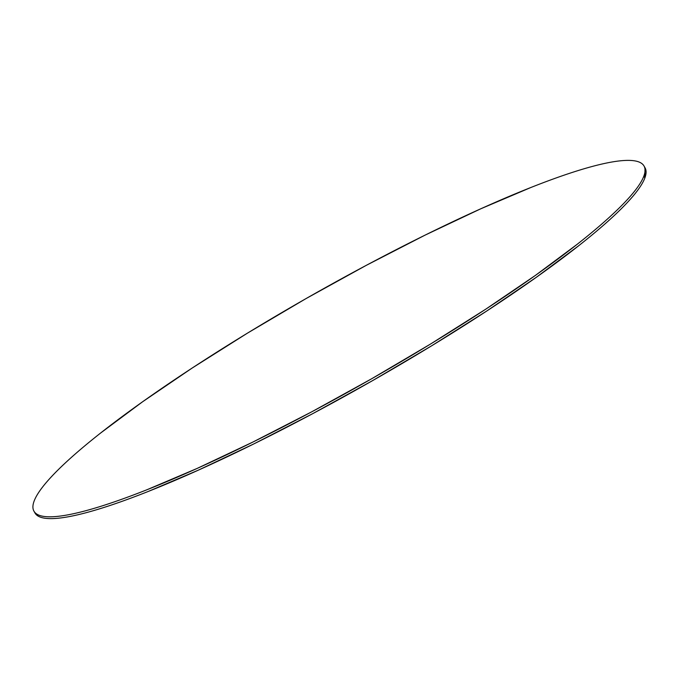 <?xml version="1.0" encoding="UTF-8"?>
<svg xmlns="http://www.w3.org/2000/svg" width="679" height="679" viewBox="0 0 679 679"><rect width="100%" height="100%" fill="white"/><g stroke="black" fill="none" stroke-linecap="round" stroke-linejoin="round"><path stroke-width="1.02" d="M33.95 511.177L34.977 512.985A350.474 51.061 -29.5 0 0 338.991 399.439A350.474 51.061 -29.5 0 0 644.88 177.915L643.853 176.099A350.474 51.061 150.5 0 1 337.972 397.622A350.474 51.061 150.5 0 1 33.95 511.177A350.474 51.061 150.5 0 1 34.12 501.085A350.474 51.061 150.5 0 1 340.009 279.561A350.474 51.061 150.5 0 1 644.023 166.016A350.474 51.061 150.5 0 1 643.853 176.099L644.88 177.915A350.474 51.061 -29.5 0 0 645.05 167.823L644.023 166.016M34.12 501.085C35.911 496.281 39.628 490.484 45.281 483.686C50.942 476.896 58.419 469.231 67.73 460.71C77.041 452.189 87.998 442.963 100.602 433.041L142.632 401.747L192.208 368.018L247.428 333.16L306.161 298.514L366.159 265.413L425.113 235.112L480.757 208.801L530.953 187.463C546.603 181.268 560.879 176.09 573.772 171.948C586.664 167.798 597.927 164.759 607.569 162.824C617.211 160.898 625.028 160.108 631.046 160.465C637.055 160.821 641.137 162.315 643.293 164.946C645.449 167.577 645.636 171.295 643.853 176.099C642.071 180.911 638.345 186.708 632.692 193.507C627.04 200.297 619.554 207.952 610.243 216.482C600.94 225.004 589.983 234.221 577.379 244.151L535.349 275.445L485.765 309.174L430.554 344.024L371.812 378.67L311.814 411.78L252.86 442.071L197.216 468.391L147.02 489.72C131.37 495.925 117.094 501.094 104.201 505.244C91.309 509.394 80.046 512.433 70.404 514.359C60.77 516.295 52.945 517.084 46.936 516.727C40.918 516.371 36.836 514.877 34.68 512.246C32.524 509.606 32.337 505.889 34.12 501.085M34.918 512.883L35.707 514.054C37.863 516.685 41.945 518.179 47.954 518.535C53.972 518.892 61.789 518.102 71.431 516.176C81.073 514.241 92.336 511.202 105.228 507.052C118.121 502.91 132.397 497.732 148.047 491.537L198.243 470.199L253.887 443.888L312.841 413.587L372.839 380.486L431.572 345.84L486.792 310.982L536.368 277.253L578.398 245.959C591.002 236.037 601.959 226.811 611.27 218.29C620.581 209.769 628.058 202.104 633.719 195.314C639.372 188.516 643.089 182.719 644.88 177.915L644.999 167.73"/></g></svg>
